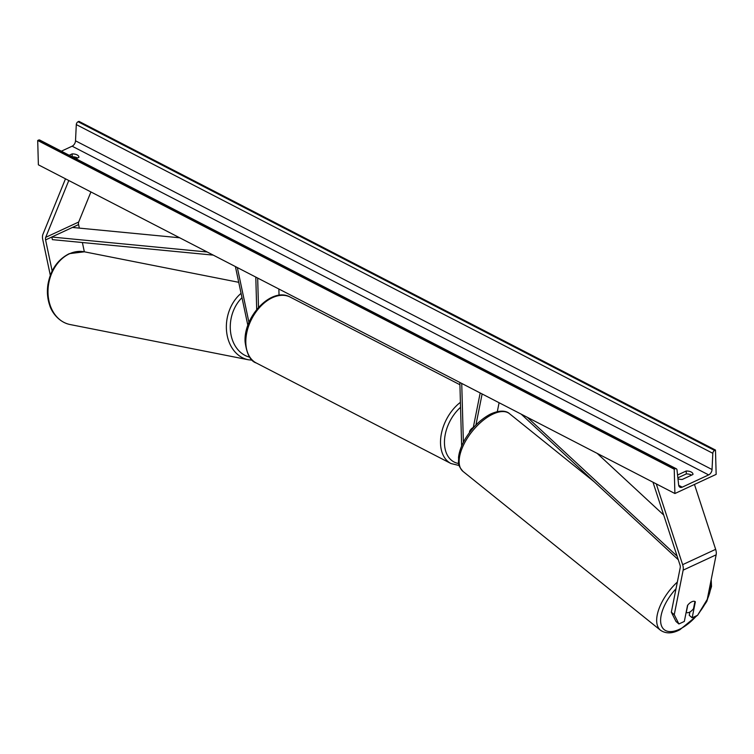 <?xml version="1.0" encoding="UTF-8"?>
<svg xmlns="http://www.w3.org/2000/svg" width="754" height="754" viewBox="0 0 754 754"><rect width="100%" height="100%" fill="white"/><g stroke="black" fill="none" stroke-linecap="round" stroke-linejoin="round"><path stroke-width="1.13" d="M50.311 275.267L42.724 239.414A8.916 5.155 65.1 0 1 42.46 237.303A8.916 5.155 65.1 0 1 42.931 234.296L65.485 178.811M52.158 270.978L45.589 239.904A4.458 2.573 65.1 0 1 45.457 238.848A4.458 2.573 65.1 0 1 45.692 237.35L68.793 180.517M79.34 228.123L78.586 224.579A4.458 2.573 65.1 0 1 78.454 223.523A4.458 2.573 65.1 0 1 78.689 222.025L90.923 191.94M84.344 251.798L82.384 242.524M678.892 623.963L674.255 614.689L671.333 612.182L675.97 621.456L678.892 623.963L684.33 621.437L687.516 605.434A6.965 3.525 -49.4 0 1 691.804 601.777A6.965 3.525 -49.4 0 1 695.292 601.73A6.965 3.525 -49.4 0 1 695.358 601.796L692.163 617.799L697.601 615.273L707.261 599.364L716.149 554.821A8.916 5.155 -114.9 0 0 716.3 552.918A8.916 5.155 -114.9 0 0 715.65 549.336L694.462 484.445M674.255 614.689L683.152 570.147A8.916 5.155 -114.9 0 0 683.294 568.233A8.916 5.155 -114.9 0 0 682.643 564.661L656.282 483.908M671.333 612.182L680.231 567.649A4.458 2.573 -114.9 0 0 680.306 566.688A4.458 2.573 -114.9 0 0 679.976 564.906L652.983 482.202M689.901 611.984L689.241 615.292L692.163 617.799M497.32 411.59L499.091 402.73M461.731 383.437L463.38 442.315M459.855 382.466L461.637 446.057M475.925 425.011L482.126 393.965M473.201 427.942L480.185 392.966M469.572 432.41L469.544 431.363A6.965 4.562 -62.7 0 1 473.295 427.471A6.965 4.562 117.3 0 0 469.742 430.996L469.78 432.146M255.794 277.086L256.699 309.47M257.67 278.056L258.49 307.359M247.859 325.408L235.399 266.558M248.971 322.514L237.34 267.557M278.867 288.999L279.046 295.295M691.588 475.114A6.965 3.393 -1.6 0 0 691.239 474.926A6.965 3.393 -1.6 0 0 686.291 473.917L677.865 477.829M677.969 478.762A6.965 3.393 -1.6 0 0 682.229 479.459L692.954 474.483A6.965 3.393 -1.6 0 0 692.964 474.209A6.965 3.393 -1.6 0 0 691.164 472.004A6.965 3.393 -1.6 0 0 686.215 470.996L677.554 475.02M72.224 156.813L72.233 156.804A6.965 3.393 178.4 0 1 77.181 157.812A6.965 3.393 178.4 0 1 77.521 158.001M69.208 155.249L72.148 153.891A6.965 3.393 178.4 0 1 77.096 154.9A6.965 3.393 178.4 0 1 78.906 157.096A6.965 3.393 178.4 0 1 78.887 157.369L75.947 158.736M715.48 450.053L716.159 474.37L674.905 493.521L38.379 164.815L37.7 140.498L38.567 140.093A2.507 1.64 -62.7 0 1 39.774 140.055L676.31 468.771A2.507 1.64 -62.7 0 1 676.998 469.94L678.657 485.02A4.741 3.101 117.3 0 0 679.967 487.235A4.741 3.101 117.3 0 0 682.247 487.159L708.656 474.907A4.741 3.101 117.3 0 0 712.04 469.525L712.822 453.305A2.507 1.64 -62.7 0 1 714.613 450.458L715.48 450.053L78.953 121.347L78.086 121.743A2.507 1.64 -62.7 0 0 76.295 124.589L75.513 140.81A4.741 3.101 117.3 0 1 72.13 146.191L61.347 151.196M674.905 493.521L674.227 469.205L37.7 140.498M674.227 469.205L675.094 468.809A2.507 1.64 -62.7 0 1 676.31 468.771M72.148 153.891L72.233 156.804M686.215 470.996L686.291 473.917M686.159 612.267L686.3 612.38A6.965 3.374 128.8 0 0 689.571 612.163A6.965 3.374 128.8 0 0 693.482 608.732L694.934 601.494M686.3 612.38L687.752 605.142M179.688 237.783L72.403 227.454L51.772 237.029L207.209 251.996M51.772 237.029L52.412 239.64L213.269 255.125M677.12 556.16L527.282 417.292M663.69 515.02L597.196 453.39M678.289 559.732L521.212 414.153M78.586 224.579L45.589 239.904M78.689 222.025L45.692 237.35M716.149 554.821L683.152 570.147M715.65 549.336L682.643 564.661M245.823 342.778A37.059 24.251 117.3 0 0 256.256 362.976C250.507 361.223 246.794 354.192 245.097 341.901C243.401 316.303 271.798 286.435 290.262 297.123A37.059 24.251 117.3 0 0 260.884 306.086A37.059 24.251 117.3 0 0 245.823 342.778M460.553 407.32A34.269 22.431 117.3 0 0 444.464 443.343A34.269 22.431 117.3 0 0 458.677 463.503M256.256 362.976L450.958 463.522A37.059 24.251 -62.7 0 1 440.524 443.333A37.059 24.251 -62.7 0 1 460.411 402.325M70.009 324.522C58.228 322.09 51.281 311.223 49.689 305.266C47.474 298.848 46.871 292.052 47.87 284.88C50.452 269.941 57.596 259.536 69.293 253.655L84.382 251.808A37.059 28.859 101.2 0 0 69.877 253.598A37.059 28.859 101.2 0 0 47.992 291.77A37.059 28.859 101.2 0 0 70.009 324.522L248.377 359.771A37.059 28.859 -78.8 0 1 226.624 331.835A37.059 28.859 -78.8 0 1 241.073 293.363M241.987 297.679A34.269 26.692 101.2 0 0 230.601 332.297A34.269 26.692 101.2 0 0 249.668 357.16M682.247 487.159L678.694 485.322M708.656 474.907L72.13 146.191M675.094 468.809L38.567 140.093M714.613 450.458L78.086 121.743M712.822 453.305L76.295 124.589M712.04 469.525L75.513 140.81M696.63 615.726A34.269 16.607 -51.2 0 1 680.532 628.751A34.269 16.607 -51.2 0 1 660.721 622.512A34.269 16.607 -51.2 0 1 676.018 588.751M677.346 582.06A37.059 17.955 128.8 0 0 660.561 630.297C665.999 633.897 672.436 633.699 679.891 629.713L697.412 615.358M660.561 630.297L463.031 471.429A37.059 17.955 -51.2 0 1 464.153 443.757A37.059 17.955 -51.2 0 1 491.834 414.643A37.059 17.955 -51.2 0 1 509.487 413.673L594.275 481.863M710.57 582.785A34.269 16.607 -51.2 0 1 699.231 612.587M450.958 463.522L459.158 465.52M290.262 297.123L459.921 384.738M84.382 251.808L238.735 282.316M252.326 360.205L248.377 359.771M463.031 471.429C456.5 463.804 459.054 462.777 458.526 457.471C459.177 451.637 461.42 445.444 465.256 438.894C472.042 427.754 480.336 419.535 490.147 414.257C501.928 408.725 507.838 411.938 509.487 413.673M697.893 614.793L706.79 601.409L711.512 586.518L711.201 579.628"/></g></svg>
